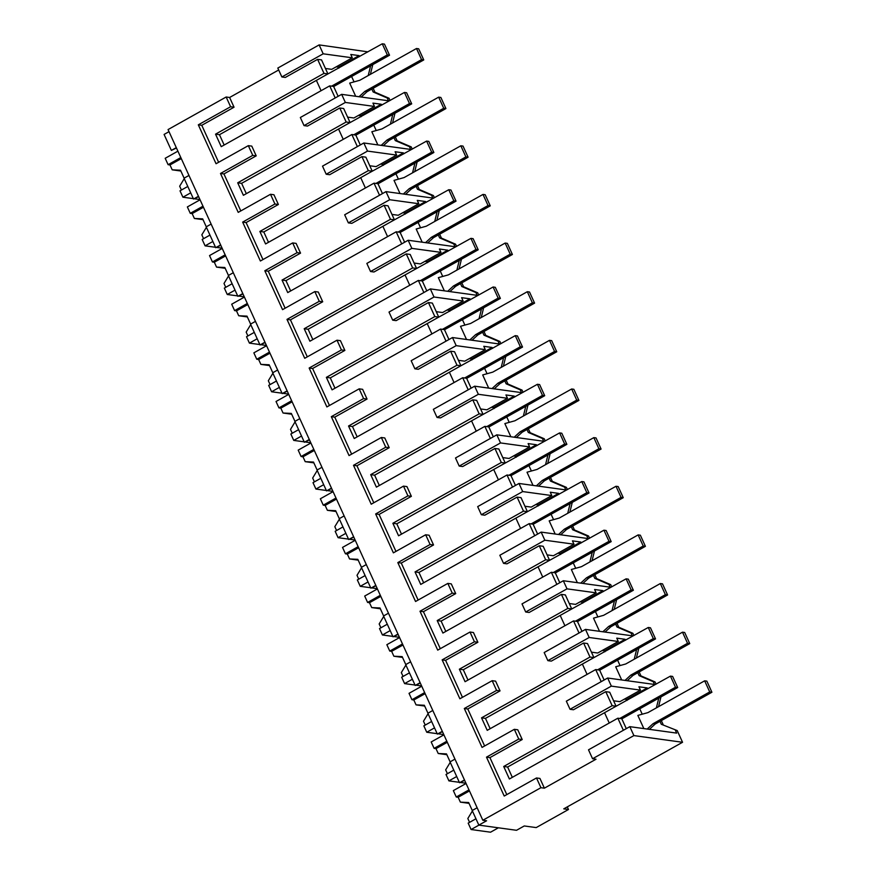 <?xml version="1.0" encoding="UTF-8"?>
<svg xmlns="http://www.w3.org/2000/svg" width="876" height="876" viewBox="0 0 876 876"><rect width="100%" height="100%" fill="white"/><g stroke="black" fill="none" stroke-linecap="round" stroke-linejoin="round"><path stroke-width="1.31" d="M682.546 742.279L633.895 735.588L592.57 758.747L596.03 759.218L544.379 788.17L540.93 787.699L482.829 820.254L486.596 820.779L478.844 825.115L516.522 830.295L524.264 825.958L536.2 827.59L568.48 809.501L563.761 808.855L682.546 742.279L677.214 730.573L661.292 724.277L659.967 721.353M633.895 735.588L629.822 726.664L676.666 733.102L675.407 730.321M677.214 730.573L661.292 724.277M656.387 707.874L658.774 698.139M642.217 714.203L639.754 708.804M629.822 726.664L588.508 749.823L592.57 758.747M658.566 706.658L660.953 696.924M663.11 724.518L661.325 720.598M367.909 51.848L319.127 44.906L277.812 68.065L281.864 76.968L285.324 77.438L317.605 59.349L321.525 59.886L327.92 73.912L219.46 134.696L224.168 145.022M370.395 74.34L372.782 64.605M390.072 100.488L389.053 98.254L374.95 92.199L373.165 88.279M392.568 122.979L394.956 113.245M412.235 149.128L411.216 146.894L397.113 140.839L395.328 136.919M414.731 171.619L417.118 161.885M434.408 197.768L433.39 195.534L419.275 189.479L417.491 185.559M436.894 220.259L439.281 210.525M456.571 246.408L455.553 244.174L441.449 238.119L439.664 234.199M459.068 268.899L461.455 259.165M478.734 295.048L477.716 292.814L463.612 286.759L461.827 282.839M481.231 317.539L483.618 307.805M500.908 343.688L499.889 341.454L485.775 335.399L483.99 331.478M503.393 366.179L505.78 356.444M523.071 392.328L522.052 390.094L507.949 384.038L506.164 380.118M525.567 414.819L527.954 405.084M545.233 440.967L544.215 438.734L530.111 432.678L528.327 428.758M547.73 463.459L550.117 453.724M567.407 489.607L566.389 487.374L552.274 481.318L550.489 477.398M569.893 512.099L572.28 502.364M589.57 538.247L588.552 536.013L574.448 529.958L572.663 526.038M592.067 560.739L594.454 551.004M611.733 586.887L610.714 584.653L596.611 578.598L594.826 574.678M614.229 609.378L616.616 599.644M633.906 635.527L632.888 633.293L618.774 627.238L616.989 623.318M636.392 658.018L638.779 648.284M656.069 684.167L655.051 681.933L640.947 675.878L639.162 671.958M647.692 688.865L647.265 687.934L638.933 686.784L640.465 690.124L611.349 686.127L607.659 678.024L654.503 684.463L653.233 681.681L639.13 675.637L637.805 672.713M655.051 681.933L653.233 681.681M623.362 730.277L617.854 718.2L509.394 778.983L503.7 766.478L507.62 767.015L604.539 712.703L609.247 723.028L604.539 712.703L616.08 706.231L609.685 692.204L605.765 691.668L573.484 709.757L570.035 709.286L566.334 701.183L607.659 678.024M647.265 687.934L626.69 699.464L627.106 700.395M626.69 699.464L624.38 699.147M613.605 700.8L619.88 701.665L640.465 690.135M626.296 728.635L621.785 718.736L617.854 718.2M335.201 97.959L329.694 85.881L333.614 86.417L338.125 96.316M317.605 59.349L323.989 73.376L215.54 134.159L221.234 146.664L329.694 85.881M278.688 69.981L229.621 97.477L226.161 97.006L168.061 129.571L482.829 820.254M540.93 787.699L536.495 777.965L504.215 796.054L486.487 757.149L518.756 739.059L514.332 729.325L482.052 747.414L464.313 708.509L496.593 690.419L494.382 685.547L492.159 680.685L459.878 698.774L442.15 659.869L474.431 641.779L469.996 632.045L437.715 650.134L419.987 611.229L452.257 593.14L447.833 583.405L415.553 601.494L397.813 562.589L430.094 544.5L427.882 539.627L425.659 534.765L393.379 552.855L375.651 513.949L407.931 495.86L403.497 486.125L371.216 504.215L353.488 465.309L385.758 447.22L381.334 437.485L349.053 455.575L331.314 416.669L363.595 398.58L361.383 393.707L359.16 388.845L326.879 406.935L309.151 368.03L341.432 349.94L336.997 340.206L304.717 358.295L286.989 319.39L319.258 301.3L314.834 291.566L282.554 309.655L264.815 270.75L297.095 252.66L294.884 247.788L292.661 242.926L260.38 261.015L242.652 222.11L274.933 204.02L270.498 194.286L238.217 212.375L220.489 173.47L252.759 155.381L248.335 145.646L216.054 163.735L198.315 124.83L230.596 106.741L234.045 107.211L229.621 97.477M234.045 107.211L201.776 125.301L218.628 162.29M252.759 155.381L256.219 155.851L251.784 146.117L248.335 145.646M256.219 155.851L223.938 173.941L240.801 210.93M274.933 204.02L278.382 204.491L276.17 199.629L273.947 194.757L270.498 194.286M278.382 204.491L246.101 222.581L262.964 259.57M297.095 252.66L300.545 253.131L296.121 243.397L292.661 242.926M300.545 253.131L268.275 271.221L285.127 308.21M319.258 301.3L322.718 301.771L318.284 292.036L314.834 291.566M322.718 301.771L290.438 319.86L307.301 356.85M341.432 349.94L344.881 350.411L342.669 345.549L340.446 340.676L336.997 340.206M344.881 350.411L312.601 368.5L329.464 405.489M363.595 398.58L367.044 399.051L362.62 389.316L359.16 388.845M367.044 399.051L334.774 417.14L351.626 454.129M385.758 447.22L389.218 447.691L384.783 437.956L381.334 437.485M389.218 447.691L356.937 465.78L373.8 502.769M407.931 495.86L411.381 496.331L409.169 491.469L406.946 486.596L403.497 486.125M411.381 496.331L379.1 514.42L395.963 551.409M430.094 544.5L433.543 544.971L429.12 535.236L425.659 534.765M433.543 544.971L401.274 563.06L418.126 600.049M452.257 593.14L455.717 593.61L451.282 583.876L447.833 583.405M455.717 593.61L423.436 611.7L440.3 648.689M474.431 641.779L477.88 642.25L475.668 637.389L473.445 632.516L469.996 632.045M477.88 642.25L445.599 660.34L462.462 697.329M496.593 690.419L500.043 690.89L495.619 681.156L492.159 680.685M500.043 690.89L467.773 708.98L484.625 745.969M518.756 739.059L522.216 739.53L517.782 729.796L514.332 729.325M522.216 739.53L489.936 757.62L506.799 794.609M544.379 788.17L539.945 778.435L536.495 777.965M503.7 766.478L612.16 705.695L605.765 691.668M601.199 681.637L595.691 669.56L599.611 670.096L604.122 679.995M632.888 633.293L631.07 633.041L632.33 635.823L585.486 629.384L589.187 637.487L547.861 660.646L551.322 661.117L583.602 643.028L589.986 657.055L481.537 717.838L487.231 730.343L595.691 669.56M579.025 632.998L573.528 620.92L577.448 621.456L581.96 631.355M610.714 584.653L608.908 584.402L610.167 587.183L563.323 580.744L567.013 588.847L525.699 612.006L529.148 612.477L561.428 594.388L567.823 608.415L459.363 669.198L465.068 681.703L573.528 620.92M556.862 584.358L551.354 572.28L555.285 572.816L559.797 582.715M588.552 536.013L586.734 535.762L588.004 538.543L541.16 532.104L544.85 540.207L503.536 563.367L506.985 563.837L539.266 545.748L545.66 559.775L437.201 620.558L442.895 633.063L551.354 572.28M534.699 535.718L529.192 523.64L533.112 524.176L537.623 534.075M566.389 487.374L564.571 487.122L565.83 489.903L518.986 483.464L522.687 491.567L481.362 514.727L484.822 515.197L517.103 497.108L523.487 511.135L415.038 571.918L420.732 584.423L529.192 523.64M512.526 487.078L507.018 475L510.949 475.537L515.46 485.435M544.215 438.734L542.408 438.482L543.668 441.263L496.823 434.825L500.514 442.928L459.199 466.087L462.648 466.558L494.929 448.468L501.324 462.495L392.864 523.279L398.569 535.784L507.018 475M490.363 438.438L484.855 426.36L488.786 426.897L493.298 436.795M522.052 390.094L520.235 389.842L521.505 392.623L474.661 386.185L478.351 394.288L437.036 417.447L440.486 417.918L472.766 399.828L479.161 413.855L370.701 474.639L376.395 487.144L484.855 426.36M468.2 389.798L462.692 377.72L466.612 378.257L471.124 388.156M499.889 341.454L498.072 341.202L499.331 343.983L452.487 337.545L456.188 345.648L414.863 368.807L418.323 369.278L450.603 351.188L456.987 365.215L348.538 425.999L354.233 438.504L462.692 377.72M446.026 341.158L440.519 329.08L444.45 329.617L448.961 339.516M477.716 292.814L475.909 292.562L477.168 295.343L430.324 288.905L434.014 297.008L392.7 320.167L396.149 320.638L428.43 302.548L434.825 316.575L326.365 377.359L332.07 389.864L440.519 329.08M423.864 292.518L418.356 280.44L422.287 280.977L426.798 290.876M455.553 244.174L453.735 243.922L455.005 246.704L408.161 240.265L411.851 248.368L370.537 271.527L373.986 271.998L406.267 253.909L412.662 267.936L304.202 328.719L309.896 341.224L418.356 280.44M401.701 243.878L396.193 231.801L400.113 232.337L404.624 242.236M433.39 195.534L431.572 195.282L432.832 198.064L385.988 191.625L389.689 199.728L348.363 222.887L351.824 223.358L384.104 205.269L390.488 219.296L282.039 280.079L287.733 292.584L396.193 231.801M379.527 195.239L374.019 183.161L377.95 183.697L382.462 193.596M411.216 146.894L409.41 146.642L410.669 149.424L363.825 142.985L367.515 151.088L326.2 174.247L329.65 174.718L361.93 156.629L368.325 170.656L259.865 231.439L265.57 243.944L374.019 183.161M357.364 146.599L351.856 134.521L355.787 135.057L360.299 144.956M389.053 98.254L387.236 98.002L388.506 100.784L341.662 94.345L345.352 102.448L304.038 125.607L307.487 126.078L339.768 107.989L346.162 122.016L237.703 182.799L243.397 195.304L351.856 134.521M230.596 106.741L226.161 97.006M478.844 825.115L472.197 810.53L477.135 807.76M568.48 809.501L567.287 806.884M169.013 131.663L164.086 134.433L171.368 150.409L176.295 147.65M319.127 44.906L323.189 53.808L352.294 57.805L350.772 54.465L359.105 55.615L359.532 56.546M368.227 75.555L370.614 65.82M374.95 92.199L373.132 91.958L371.807 89.034M387.236 98.002L373.132 91.958M345.352 102.448L374.468 106.445L372.935 103.105L381.268 104.255L381.695 105.186M390.389 124.195L392.776 114.46M397.113 140.839L395.295 140.598L393.97 137.674M409.41 146.642L395.295 140.598M367.515 151.088L396.631 155.085L395.109 151.745L403.431 152.895L403.858 153.826M412.552 172.835L414.939 163.1M419.275 189.479L417.469 189.238L416.133 186.314M431.572 195.282L417.469 189.238M389.689 199.728L418.794 203.725L417.272 200.385L425.605 201.535L426.032 202.465M434.726 221.475L437.113 211.74M441.449 238.119L439.632 237.878L438.307 234.954M453.735 243.922L439.632 237.878M411.851 248.368L440.967 252.365M414.107 263.041L420.381 263.906L440.967 252.376L439.434 249.025L447.767 250.175L448.194 251.105M456.889 270.115L459.276 260.38M463.612 286.759L461.794 286.518L460.469 283.594M475.909 292.562L461.794 286.518M434.014 297.008L463.13 301.005L461.608 297.665L469.93 298.815L470.357 299.745M479.052 318.755L481.439 309.02M485.775 335.399L483.968 335.158L482.632 332.234M498.072 341.202L483.968 335.158M456.188 345.648L485.293 349.644L483.771 346.305L492.104 347.454L492.531 348.385M501.225 367.394L503.612 357.66M507.949 384.038L506.131 383.798L504.806 380.874M520.235 389.842L506.131 383.798M478.351 394.288L507.467 398.284L505.934 394.945L514.267 396.094L514.694 397.025M523.388 416.034L525.775 406.3M530.111 432.678L528.294 432.437L526.969 429.514M542.408 438.482L528.294 432.437M500.514 442.928L529.63 446.924L528.108 443.584L536.43 444.734L536.857 445.665M545.551 464.674L547.938 454.94M552.274 481.318L550.467 481.077L549.132 478.154M564.571 487.122L550.467 481.077M522.687 491.567L551.792 495.564M524.943 506.24L531.217 507.105L551.792 495.575L550.27 492.224L558.603 493.374L559.03 494.305M567.725 513.314L570.112 503.58M574.448 529.958L572.63 529.717L571.305 526.794M586.734 535.762L572.63 529.717M544.85 540.207L573.966 544.204L572.433 540.864L580.766 542.014L581.193 542.945M589.887 561.954L592.275 552.219M596.611 578.598L594.793 578.357L593.468 575.433M608.908 584.402L594.793 578.357M567.013 588.847L596.129 592.844L594.607 589.504L602.929 590.654L603.356 591.585M612.05 610.594L614.437 600.859M618.774 627.238L616.967 626.997L615.642 624.073M631.07 633.041L616.967 626.997M589.187 637.487L618.292 641.484L616.77 638.144L625.103 639.294L625.53 640.225M634.224 659.234L636.611 649.499M640.947 675.878L639.13 675.637M611.349 686.127L570.035 709.286M620.055 665.563L617.591 660.165M507.62 767.015L512.329 777.34M304.038 125.607L300.337 117.504L341.662 94.345M215.54 134.159L219.46 134.696M323.989 73.376L327.92 73.912M325.445 68.481L331.719 69.346L352.294 57.816M323.189 53.808L281.864 76.968M198.315 124.83L201.776 125.301M220.489 173.47L223.938 173.941M242.652 222.11L246.101 222.581M264.815 270.75L268.275 271.221M286.989 319.39L290.438 319.86M309.151 368.03L312.601 368.5M331.314 416.669L334.774 417.14M353.488 465.309L356.937 465.78M375.651 513.949L379.1 514.42M397.813 562.589L401.274 563.06M419.987 611.229L423.436 611.7M442.15 659.869L445.599 660.34M464.313 708.509L467.773 708.98M486.487 757.149L489.936 757.62M612.16 705.695L616.08 706.231M481.537 717.838L485.457 718.375L490.166 728.701M589.986 657.055L593.917 657.591L582.376 664.063L587.073 674.389L582.376 664.063L485.457 718.375M593.917 657.591L587.522 643.564L583.602 643.028M591.442 652.16L597.717 653.025L618.292 641.495M547.861 660.646L544.171 652.543L585.486 629.384M459.363 669.198L463.295 669.735L467.992 680.061M567.823 608.415L571.743 608.951L560.202 615.423L564.91 625.749L560.202 615.423L463.295 669.735M571.743 608.951L565.359 594.924L561.428 594.388M569.269 603.52L575.554 604.385L596.129 592.855M525.699 612.006L522.008 603.903L563.323 580.744M437.201 620.558L441.121 621.095L445.829 631.421M545.66 559.775L549.58 560.312L538.039 566.783L542.748 577.109L538.039 566.783L441.121 621.095M549.58 560.312L543.186 546.285L539.266 545.748M547.106 554.88L553.38 555.745L573.966 544.215M503.536 563.367L499.835 555.264L541.16 532.104M415.038 571.918L418.958 572.455L423.666 582.781M523.487 511.135L527.418 511.672L515.876 518.143L520.574 528.469L515.876 518.143L418.958 572.455M527.418 511.672L521.023 497.645L517.103 497.108M481.362 514.727L477.672 506.624L518.986 483.464M392.864 523.279L396.795 523.815L401.493 534.141M501.324 462.495L505.244 463.032L493.703 469.503L498.411 479.829L493.703 469.503L396.795 523.815M505.244 463.032L498.86 449.005L494.929 448.468M502.769 457.6L509.055 458.466L529.63 446.935M459.199 466.087L455.509 457.984L496.823 434.825M370.701 474.639L374.621 475.175L379.33 485.501M479.161 413.855L483.081 414.392L471.54 420.863L476.248 431.189L471.54 420.863L374.621 475.175M483.081 414.392L476.686 400.365L472.766 399.828M480.606 408.961L486.881 409.826L507.467 398.295M437.036 417.447L433.335 409.344L474.661 386.185M348.538 425.999L352.459 426.535L357.167 436.861M456.987 365.215L460.918 365.752L449.377 372.223L454.075 382.549L449.377 372.223L352.459 426.535M460.918 365.752L454.524 351.725L450.603 351.188M458.444 360.321L464.718 361.186L485.293 349.655M414.863 368.807L411.173 360.704L452.487 337.545M326.365 377.359L330.296 377.895L334.993 388.221M434.825 316.575L438.745 317.112L427.203 323.583L431.912 333.909L427.203 323.583L330.296 377.895M438.745 317.112L432.361 303.085L428.43 302.548M436.27 311.681L442.555 312.546L463.13 301.015M392.7 320.167L389.01 312.064L430.324 288.905M304.202 328.719L308.122 329.256L312.831 339.581M412.662 267.936L416.582 268.472L405.04 274.944L409.749 285.269L405.04 274.944L308.122 329.256M416.582 268.472L410.187 254.445L406.267 253.909M370.537 271.527L366.836 263.424L408.161 240.265M282.039 280.079L285.959 280.616L290.668 290.941M390.488 219.296L394.419 219.832L382.878 226.304L387.575 236.629L382.878 226.304L285.959 280.616M394.419 219.832L388.024 205.805L384.104 205.269M391.944 214.401L398.219 215.266L418.794 203.736M348.363 222.887L344.673 214.784L385.988 191.625M259.865 231.439L263.796 231.976L268.494 242.302M368.325 170.656L372.245 171.192L360.704 177.664L365.412 187.99L360.704 177.664L263.796 231.976M372.245 171.192L365.861 157.165L361.93 156.629M369.771 165.761L376.056 166.626L396.631 155.096M326.2 174.247L322.51 166.144L363.825 142.985M237.703 182.799L241.623 183.336L246.331 193.662M346.162 122.016L350.082 122.552L338.541 129.024L343.25 139.35L338.541 129.024L241.623 183.336M350.082 122.552L343.688 108.525L339.768 107.989M347.608 117.121L353.882 117.986L374.468 106.456M171.368 150.409L176.459 148M198.469 196.29L193.53 199.049L188.46 187.935L184.037 178.211L188.964 175.441M193.53 199.049L198.622 196.64M220.632 244.93L215.693 247.689L206.199 226.851L211.138 224.081M215.693 247.689L220.796 245.28M242.794 293.57L237.867 296.329L228.362 275.491L233.301 272.721M237.867 296.329L242.959 293.92M264.968 342.209L260.03 344.969L254.96 333.855L250.536 324.131L255.464 321.361M260.03 344.969L265.121 342.56M287.131 390.849L282.192 393.609L272.699 372.771L277.637 370M282.192 393.609L287.295 391.2M309.294 439.489L304.366 442.249L294.862 421.411L299.8 418.64M304.366 442.249L309.458 439.84M331.467 488.129L326.529 490.889L321.459 479.774L317.035 470.051L321.963 467.28M326.529 490.889L331.621 488.48M353.63 536.769L348.703 539.528L339.198 518.691L344.137 515.92M348.703 539.528L353.795 537.119M375.793 585.409L370.866 588.168L361.361 567.33L366.299 564.56M370.866 588.168L375.957 585.759M397.967 634.049L393.028 636.808L387.959 625.694L383.535 615.97L388.462 613.2M393.028 636.808L398.12 634.399M420.13 682.689L415.202 685.448L405.697 664.61L410.636 661.84M415.202 685.448L420.294 683.039M442.292 731.329L437.365 734.088L427.86 713.25L432.799 710.48M437.365 734.088L442.457 731.679M464.466 779.968L459.528 782.728L454.458 771.614L450.034 761.89L454.962 759.12M459.528 782.728L464.619 780.319M359.105 55.615L338.519 67.145L336.209 66.828M338.519 67.145L338.946 68.076M354.057 81.884L351.594 76.486M381.268 104.255L360.693 115.785L358.383 115.468M360.693 115.785L361.109 116.716M376.22 130.524L373.756 125.126M403.431 152.895L382.856 164.425L380.545 164.108M382.856 164.425L383.283 165.356M398.383 179.164L395.93 173.766M425.605 201.535L405.019 213.065L402.708 212.748M405.019 213.065L405.446 213.996M420.557 227.804L418.093 222.405M447.767 250.175L427.192 261.705L424.882 261.387M427.192 261.705L427.608 262.636M442.719 276.444L440.256 271.045M469.93 298.815L449.355 310.345L447.045 310.027M449.355 310.345L449.782 311.276M464.882 325.084L462.429 319.685M492.104 347.454L471.518 358.985L469.207 358.667M471.518 358.985L471.945 359.916M487.056 373.724L484.592 368.325M514.267 396.094L493.692 407.625L491.381 407.307M493.692 407.625L494.108 408.555M509.219 422.363L506.755 416.965M536.43 444.734L515.855 456.265L513.544 455.947M515.855 456.265L516.282 457.195M531.382 471.003L528.929 465.605M558.603 493.374L538.017 504.904L535.707 504.587M538.017 504.904L538.444 505.835M553.555 519.643L551.092 514.245M580.766 542.014L560.191 553.544L557.881 553.227M560.191 553.544L560.607 554.475M575.718 568.283L573.254 562.885M602.929 590.654L582.354 602.184L580.043 601.867M582.354 602.184L582.781 603.115M597.881 616.923L595.428 611.525M625.103 639.294L604.517 650.824L602.206 650.507M604.517 650.824L604.944 651.755M321.076 90.71L316.378 80.384L321.076 90.71M619.781 718.462L675.505 687.233L670.436 676.119L612.466 708.257M670.436 676.119L672.626 676.425L677.695 687.54L675.505 687.233M621.829 718.846L677.695 687.54M597.618 669.822L653.332 638.593L648.262 627.479L590.304 659.617M648.262 627.479L650.463 627.785L655.533 638.9L653.332 638.593M599.666 670.206L655.533 638.9M575.444 621.183L631.169 589.953L626.099 578.839L568.13 610.977M626.099 578.839L628.3 579.145L633.37 590.26L631.169 589.953M577.492 621.566L633.37 590.26M553.282 572.543L609.006 541.313L603.936 530.199L545.967 562.337M603.936 530.199L606.126 530.506L611.196 541.62L609.006 541.313M555.329 572.926L611.196 541.62M531.119 523.903L586.832 492.673L581.763 481.559L523.804 513.697M581.763 481.559L583.963 481.866L589.033 492.98L586.832 492.673M533.166 524.286L589.033 492.98M508.945 475.263L564.67 444.033L559.6 432.919L501.63 465.057M559.6 432.919L561.801 433.226L566.871 444.34L564.67 444.033M510.993 475.646L566.871 444.34M486.782 426.623L542.496 395.394L537.437 384.279L479.468 416.418M537.437 384.279L539.627 384.586L544.697 395.7L542.496 395.394M488.83 427.006L544.697 395.7M464.619 377.983L520.333 346.754L515.263 335.639L457.305 367.778M515.263 335.639L517.464 335.946L522.534 347.06L520.333 346.754M466.667 378.366L522.534 347.06M442.446 329.343L498.17 298.114L493.1 287L435.131 319.138M493.1 287L495.301 287.306L500.371 298.42L498.17 298.114M444.493 329.726L500.371 298.42M420.283 280.703L475.996 249.474L470.938 238.36L412.968 270.498M470.938 238.36L473.128 238.666L478.197 249.78L475.996 249.474M422.331 281.087L478.197 249.78M398.12 232.063L453.834 200.834L448.764 189.72L390.805 221.858M448.764 189.72L450.965 190.026L456.035 201.141L453.834 200.834M400.168 232.447L456.035 201.141M375.946 183.423L431.671 152.194L426.601 141.08L368.632 173.218M426.601 141.08L428.802 141.386L433.872 152.501L431.671 152.194M377.994 183.807L433.872 152.501M353.784 134.784L409.497 103.554L404.438 92.44L346.469 124.578M404.438 92.44L406.628 92.746L411.698 103.861L409.497 103.554M355.831 135.167L411.698 103.861M331.621 86.144L387.334 54.914L382.264 43.8L324.306 75.938M382.264 43.8L384.465 44.107L389.535 55.221L387.334 54.914M333.668 86.527L389.535 55.221M647.189 729.051L652.992 723.74L709.724 691.941L704.654 680.827L647.922 712.615L637.848 715.418L643.849 728.591M704.654 680.827L706.855 681.123L711.914 692.248L709.724 691.941M649.39 729.347L655.182 724.036L711.914 692.248M652.992 723.74L655.182 724.036M625.026 680.411L630.819 675.1L687.55 643.302L682.492 632.187L625.749 663.975L615.686 666.778L621.686 679.951M682.492 632.187L684.682 632.483L689.751 643.608L687.55 643.302M627.227 680.707L633.019 675.396L689.751 643.608M630.819 675.1L633.019 675.396M602.863 631.771L608.656 626.46L665.388 594.662L660.318 583.547L603.586 615.335L593.512 618.138L599.523 631.311M660.318 583.547L662.519 583.843L667.589 594.968L665.388 594.662M605.053 632.067L610.857 626.756L667.589 594.968M608.656 626.46L610.857 626.756M580.689 583.131L586.493 577.821L643.225 546.022L638.155 534.908L581.423 566.695L571.349 569.499L577.35 582.671M638.155 534.908L640.356 535.203L645.415 546.328L643.225 546.022M582.89 583.427L588.683 578.116L645.415 546.328M586.493 577.821L588.683 578.116M558.527 534.491L564.319 529.181L621.051 497.382L615.992 486.268L559.249 518.055L549.186 520.859L555.187 534.031M615.992 486.268L618.182 486.563L623.252 497.688L621.051 497.382M560.728 534.787L566.52 529.476L623.252 497.688M564.319 529.181L566.52 529.476M536.364 485.851L542.156 480.541L598.888 448.742L593.818 437.628L537.087 469.416L527.013 472.219L533.024 485.392M593.818 437.628L596.019 437.923L601.089 449.049L598.888 448.742M538.554 486.147L544.357 480.836L601.089 449.049M542.156 480.541L544.357 480.836M514.19 437.212L519.994 431.901L576.726 400.102L571.656 388.988L514.924 420.776L504.85 423.579L510.85 436.752M571.656 388.988L573.857 389.283L578.916 400.409L576.726 400.102M516.391 437.507L522.184 432.196L578.916 400.409M519.994 431.901L522.184 432.196M492.027 388.572L497.82 383.261L554.552 351.462L549.493 340.348L492.75 372.136L482.687 374.939L488.688 388.112M549.493 340.348L551.683 340.644L556.753 351.769L554.552 351.462M494.228 388.867L500.021 383.557L556.753 351.769M497.82 383.261L500.021 383.557M469.865 339.932L475.657 334.621L532.389 302.822L527.319 291.708L470.587 323.496L460.513 326.299L466.525 339.472M527.319 291.708L529.52 292.004L534.59 303.129L532.389 302.822M472.055 340.227L477.858 334.917L534.59 303.129M475.657 334.621L477.858 334.917M447.691 291.292L453.483 285.981L510.226 254.182L505.156 243.068L448.424 274.856L438.35 277.659L444.351 290.832M505.156 243.068L507.357 243.364L512.416 254.489L510.226 254.182M449.892 291.588L455.684 286.277L512.416 254.489M453.483 285.981L455.684 286.277M425.528 242.652L431.32 237.341L488.052 205.542L482.994 194.428L426.251 226.216L416.188 229.019L422.188 242.192M482.994 194.428L485.184 194.724L490.253 205.849L488.052 205.542M427.729 242.948L433.521 237.637L490.253 205.849M431.32 237.341L433.521 237.637M403.365 194.012L409.158 188.701L465.89 156.903L460.82 145.788L404.088 177.576L394.014 180.379L400.025 193.552M460.82 145.788L463.021 146.084L468.091 157.209L465.89 156.903M405.555 194.308L411.359 188.997L468.091 157.209M409.158 188.701L411.359 188.997M381.191 145.372L386.984 140.061L443.727 108.263L438.657 97.148L381.925 128.936L371.851 131.739L377.852 144.912M438.657 97.148L440.858 97.444L445.917 108.569L443.727 108.263M383.392 145.668L389.185 140.357L445.917 108.569M386.984 140.061L389.185 140.357M359.029 96.732L364.821 91.422L421.553 59.623L416.494 48.508L359.751 80.296L349.688 83.1L355.689 96.272M416.494 48.508L418.684 48.804L423.754 59.929L421.553 59.623M361.23 97.028L367.022 91.717L423.754 59.929M364.821 91.422L367.022 91.717M475.953 818.775L468.178 823.133L471.091 829.528L490.549 832.2L498.389 827.809M471.091 829.528L478.931 825.126M472.405 810.979L467.828 818.512L469.58 822.345M469.021 803.336L460.382 802.142L468.66 802.536L472.274 810.475M466.065 783.483L453.352 790.612L456.265 797.007L458.148 797.259L460.382 802.142M456.265 797.007L468.978 789.878M458.148 797.259L469.459 790.929M459.342 782.312L448.917 780.888L456.703 776.519M465.944 783.221L460.71 782.509M453.79 770.135L446.004 774.493L448.917 780.888M450.231 762.339L445.665 769.873L447.417 773.705M446.859 754.696L438.208 753.502L446.497 753.897L450.111 761.835M443.902 734.844L431.189 741.972L434.102 748.367L435.985 748.619L438.208 753.502M434.102 748.367L446.815 741.238M435.985 748.619L447.297 742.29M437.179 733.672L426.754 732.248L434.529 727.879M443.782 734.581L438.548 733.869M431.616 721.495L423.842 725.854L426.754 732.248M428.068 713.699L423.502 721.233L425.243 725.065M424.685 706.056L416.045 704.862L424.323 705.257L427.948 713.195M421.739 686.204L409.026 693.332L411.939 699.727L413.822 699.979L416.045 704.862M411.939 699.727L424.652 692.598M413.822 699.979L425.123 693.65M415.005 685.032L404.592 683.608L412.366 679.239M421.619 685.941L416.385 685.229M409.453 672.856L401.679 677.214L404.592 683.608M405.906 665.059L401.328 672.593L403.08 676.425M402.522 657.416L393.871 656.223L402.161 656.617L405.774 664.555M399.565 637.564L386.853 644.692L389.765 651.087L391.649 651.339L393.871 656.223M389.765 651.087L402.478 643.959M391.649 651.339L402.96 645.01M392.842 636.392L382.418 634.969L390.203 630.6M399.445 637.301L394.211 636.589M387.291 624.216L379.505 628.574L382.418 634.969M383.732 616.419L379.166 623.953L380.918 627.785M380.359 608.776L371.709 607.583L379.998 607.977L383.611 615.916M377.403 588.924L364.69 596.052L367.602 602.447L369.486 602.699L371.709 607.583M367.602 602.447L380.315 595.319M369.486 602.699L380.797 596.37M370.679 587.752L360.255 586.329L368.03 581.96M377.282 588.661L372.048 587.949M365.117 575.576L357.342 579.934L360.255 586.329M361.569 567.779L357.003 575.313L358.744 579.145M358.185 560.136L349.546 558.943L357.824 559.337L361.449 567.276M355.24 540.284L342.527 547.412L345.44 553.807L347.323 554.059L349.546 558.943M345.44 553.807L358.153 546.679M347.323 554.059L358.623 547.73M348.506 539.112L338.092 537.689L345.867 533.32M355.119 540.021L349.885 539.309M342.954 526.936L335.18 531.294L338.092 537.689M339.406 519.139L334.829 526.673L336.581 530.506M336.023 511.496L327.372 510.303L335.661 510.697L339.275 518.636M333.066 491.644L320.353 498.772L323.266 505.167L325.149 505.419L327.372 510.303M323.266 505.167L335.979 498.039M325.149 505.419L336.461 499.09M326.343 490.472L315.918 489.049L323.704 484.68M332.946 491.381L327.712 490.67M320.791 478.296L313.006 482.654L315.918 489.049M317.232 470.5L312.666 478.033L314.418 481.866M313.86 462.856L305.209 461.663L313.498 462.057L317.112 469.996M310.903 443.004L298.19 450.133L301.103 456.527L302.986 456.779L305.209 461.663M301.103 456.527L313.816 449.399M302.986 456.779L314.298 450.45M304.18 441.832L293.756 440.409L301.53 436.04M310.783 442.741L305.549 442.03M298.617 429.656L290.843 434.014L293.756 440.409M295.07 421.86L290.504 429.393L292.245 433.226M291.686 414.217L283.047 413.023L291.325 413.417L294.949 421.356M288.741 394.364L276.028 401.493L278.94 407.887L280.824 408.139L283.047 413.023M278.94 407.887L291.653 400.759M280.824 408.139L292.124 401.81M282.006 393.193L271.593 391.769L279.367 387.4M288.62 394.101L283.386 393.39M276.455 381.016L268.68 385.374L271.593 391.769M272.907 373.22L268.33 380.753L270.082 384.586M269.523 365.577L260.873 364.383L269.162 364.777L272.775 372.716M266.567 345.724L253.854 352.853L256.767 359.248L258.65 359.499L260.873 364.383M256.767 359.248L269.479 352.119M258.65 359.499L269.961 353.17M259.844 344.553L249.419 343.129L257.205 338.76M266.446 345.462L261.212 344.75M254.292 332.376L246.506 336.734L249.419 343.129M250.733 324.58L246.167 332.113L247.919 335.946M247.361 316.937L238.71 315.743L246.999 316.137L250.613 324.076M244.404 297.084L231.691 304.213L234.604 310.608L236.487 310.86L238.71 315.743M234.604 310.608L247.317 303.479M236.487 310.86L247.799 304.53M237.681 295.913L227.256 294.489L235.031 290.12M244.284 296.822L239.049 296.11M232.118 283.736L224.344 288.095L227.256 294.489M228.57 275.94L224.004 283.474L225.745 287.306M225.187 268.297L216.547 267.103L224.825 267.498L228.45 275.436M222.241 248.445L209.528 255.573L212.441 261.968L214.324 262.22L216.547 267.103M212.441 261.968L225.154 254.839M214.324 262.22L225.625 255.891M215.507 247.273L205.094 245.849L212.868 241.48M222.121 248.182L216.887 247.47M209.955 235.096L202.181 239.455L205.094 245.849M206.407 227.3L201.83 234.834L203.582 238.666M203.024 219.657L194.373 218.463L202.663 218.858L206.276 226.796M200.067 199.805L187.355 206.933L190.267 213.328L192.151 213.58L194.373 218.463M190.267 213.328L202.98 206.199M192.151 213.58L203.462 207.251M193.344 198.633L182.92 197.209L190.705 192.84M199.947 199.542L194.713 198.83M187.792 186.457L180.007 190.815L182.92 197.209M184.234 178.66L179.668 186.194L181.42 190.026M180.861 171.017L172.211 169.824L180.5 170.218L184.113 178.156M177.905 151.165L165.192 158.293L168.104 164.688L169.988 164.94L172.211 169.824M168.104 164.688L180.817 157.56M169.988 164.94L181.299 158.611"/></g></svg>
